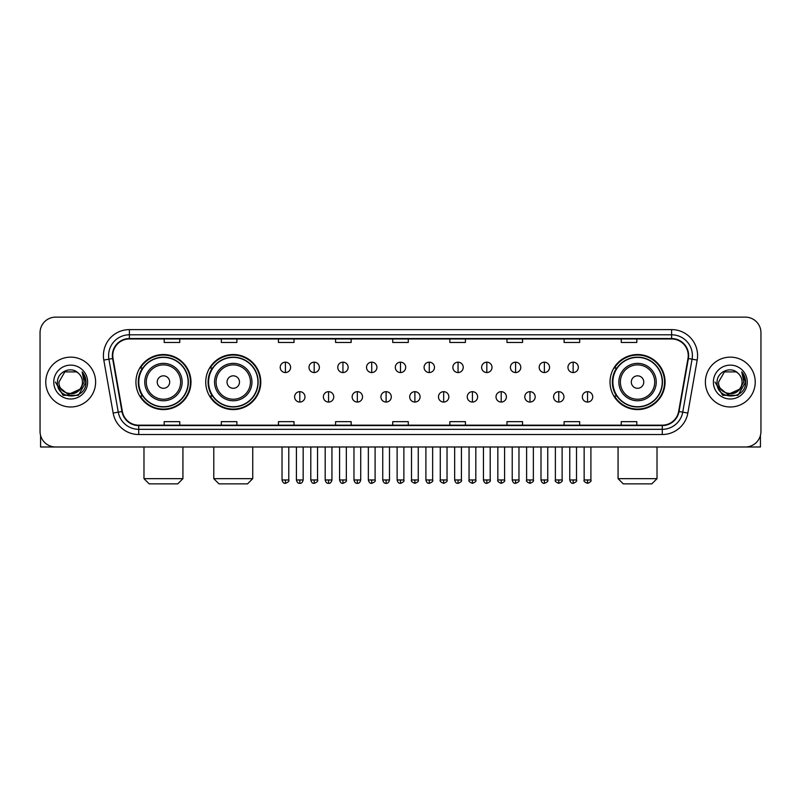 <?xml version="1.0" encoding="UTF-8"?>
<svg xmlns="http://www.w3.org/2000/svg" width="801" height="801" viewBox="0 0 801 801"><rect width="100%" height="100%" fill="white"/><g stroke="black" fill="none" stroke-linecap="round" stroke-linejoin="round"><path stroke-width="1.2" d="M610.022 382.067A27.524 27.524 0 0 0 637.546 409.591A27.524 27.524 0 0 0 665.07 382.067A27.524 27.524 0 0 0 637.546 354.533A27.524 27.524 0 0 0 610.022 382.067M205.737 382.067A27.524 27.524 0 0 0 233.261 409.591A27.524 27.524 0 0 0 260.786 382.067A27.524 27.524 0 0 0 233.261 354.533A27.524 27.524 0 0 0 205.737 382.067M135.93 382.067A27.524 27.524 0 0 0 163.454 409.591A27.524 27.524 0 0 0 190.978 382.067A27.524 27.524 0 0 0 163.454 354.533A27.524 27.524 0 0 0 135.93 382.067M142.528 396.084A25.191 25.191 0 0 1 142.528 368.039M212.335 396.084A25.191 25.191 0 0 1 212.335 368.039M616.62 396.084A25.191 25.191 0 0 1 616.62 368.039M40.05 332.725L40.05 431.399A15.579 15.579 0 0 0 55.629 446.988L745.371 446.988A15.579 15.579 0 0 0 760.95 431.399L760.95 332.725A15.579 15.579 0 0 0 745.371 317.136L55.629 317.136A15.579 15.579 0 0 0 40.05 332.725L40.05 431.399M45.767 382.067A24.931 24.931 0 0 0 70.698 406.988A24.931 24.931 0 0 0 95.619 382.067A24.931 24.931 0 0 0 70.698 357.136A24.931 24.931 0 0 0 45.767 382.067A24.931 24.931 0 0 0 70.698 406.988A24.931 24.931 0 0 0 95.619 382.067A24.931 24.931 0 0 0 70.698 357.136A24.931 24.931 0 0 0 45.767 382.067M705.381 382.067A24.931 24.931 0 0 0 730.302 406.988A24.931 24.931 0 0 0 755.233 382.067A24.931 24.931 0 0 0 730.302 357.136A24.931 24.931 0 0 0 705.381 382.067A24.931 24.931 0 0 0 730.302 406.988A24.931 24.931 0 0 0 755.233 382.067A24.931 24.931 0 0 0 730.302 357.136A24.931 24.931 0 0 0 705.381 382.067M112.761 355.574A16.621 16.621 0 0 1 129.382 338.953L671.618 338.953A16.621 16.621 0 0 1 687.989 358.458L678.647 411.434A16.621 16.621 0 0 1 662.277 425.171L138.723 425.171A16.621 16.621 0 0 1 122.353 411.434L113.011 358.458A16.621 16.621 0 0 1 112.761 355.574M112.35 355.574A17.031 17.031 0 0 0 112.611 358.528L121.952 411.504A17.031 17.031 0 0 0 138.723 425.581L662.277 425.581A17.031 17.031 0 0 0 679.048 411.504L688.389 358.528A17.031 17.031 0 0 0 671.618 338.543L129.382 338.543A17.031 17.031 0 0 0 112.35 355.574M103.81 360.08A25.972 25.972 0 0 1 129.382 329.601L671.618 329.601A25.972 25.972 0 0 1 697.19 360.08L687.849 413.056A25.972 25.972 0 0 1 662.277 434.522L138.723 434.522A25.972 25.972 0 0 1 113.151 413.056L103.81 360.08L108.926 359.178A20.776 20.776 0 0 1 129.382 334.798L671.618 334.798A20.776 20.776 0 0 1 692.074 359.178L682.732 412.155A20.776 20.776 0 0 1 662.277 429.326L138.723 429.326A20.776 20.776 0 0 1 118.268 412.155L108.926 359.178A20.776 20.776 0 0 1 108.606 355.574M745.371 317.136L55.629 317.136M55.629 446.988L745.371 446.988M760.95 431.399L760.95 332.725M679.048 411.504L682.732 412.155L692.074 359.178L697.19 360.08M392.71 338.953L392.71 342.468L408.29 342.468L408.29 338.953M335.579 338.953L335.579 342.468L351.158 342.468L351.158 338.953M278.448 338.953L278.448 342.468L294.027 342.468L294.027 338.953M221.316 338.953L221.316 342.468L236.896 342.468L236.896 338.953M164.185 338.953L164.185 342.468L179.764 342.468L179.764 338.953M449.842 338.953L449.842 342.468L465.421 342.468L465.421 338.953M506.973 338.953L506.973 342.468L522.552 342.468L522.552 338.953M564.104 338.953L564.104 342.468L579.684 342.468L579.684 338.953M621.236 338.953L621.236 342.468L636.815 342.468L636.815 338.953M408.29 425.171L408.29 421.656L392.71 421.656L392.71 425.171M351.158 425.171L351.158 421.656L335.579 421.656L335.579 425.171M294.027 425.171L294.027 421.656L278.448 421.656L278.448 425.171M236.896 425.171L236.896 421.656L221.316 421.656L221.316 425.171M179.764 425.171L179.764 421.656L164.185 421.656L164.185 425.171M465.421 425.171L465.421 421.656L449.842 421.656L449.842 425.171M522.552 425.171L522.552 421.656L506.973 421.656L506.973 425.171M579.684 425.171L579.684 421.656L564.104 421.656L564.104 425.171M636.815 425.171L636.815 421.656L621.236 421.656L621.236 425.171M79.689 389.606C73.462 398.027 58.343 392.64 58.954 382.067C58.233 397.206 83.154 397.206 82.433 382.067C83.154 397.206 58.233 397.206 58.954 382.067L64.821 371.894L76.566 371.894L78.388 373.196C71.179 365.646 57.312 371.864 57.442 382.067C56.12 400.18 85.497 400.66 85.977 382.938L85.997 382.067C85.957 378.212 84.676 374.828 82.163 371.914L84.185 382.067L79.689 389.606A11.735 11.735 0 0 0 82.433 382.067C83.154 397.206 58.233 397.206 58.954 382.067L64.821 371.894M82.433 382.067A11.735 11.735 0 0 0 78.388 373.196M80.44 388.976L68.195 394.533L57.802 385.872M53.757 382.067A16.931 16.931 0 0 0 70.698 398.998A16.931 16.931 0 0 0 87.629 382.067A16.931 16.931 0 0 0 70.698 365.126A16.931 16.931 0 0 0 53.757 382.067M82.163 371.914L85.997 382.508L85.286 377.421L85.997 382.508L85.286 377.421L85.997 382.508L82.273 372.044L85.997 382.508L82.273 372.044L85.997 382.067L78.348 395.324L63.039 395.324L55.389 382.067M82.273 372.044L85.997 382.518M40.571 435.394L40.571 446.988L100.816 446.988M177.742 483.864L149.176 483.864L143.98 478.668L182.928 478.668L177.742 483.864M169.692 382.067A6.228 6.228 0 0 0 163.454 375.829A6.228 6.228 0 0 0 157.226 382.067A6.228 6.228 0 0 0 163.454 388.295A6.228 6.228 0 0 0 169.692 382.067M182.157 382.067A18.693 18.693 0 0 0 163.454 363.364A18.693 18.693 0 0 0 144.761 382.067A18.693 18.693 0 0 0 163.454 400.76A18.693 18.693 0 0 0 182.157 382.067A18.693 18.693 0 0 1 163.454 400.76A18.693 18.693 0 0 1 144.761 382.067M188.125 382.067A24.671 24.671 0 0 0 163.454 357.396A24.671 24.671 0 0 0 138.783 382.067A24.671 24.671 0 0 0 163.454 406.728A24.671 24.671 0 0 0 188.125 382.067M190.458 382.067A27.004 27.004 0 0 1 140.375 396.084L142.878 396.084A24.901 24.901 0 0 0 179.935 400.73A24.901 24.901 0 0 0 179.935 363.394A24.901 24.901 0 0 0 142.878 368.039L140.375 368.039A27.004 27.004 0 0 1 190.458 382.067M247.539 483.864L218.973 483.864L213.787 478.668L252.736 478.668L247.539 483.864M239.489 382.067A6.228 6.228 0 0 0 233.261 375.829A6.228 6.228 0 0 0 227.023 382.067A6.228 6.228 0 0 0 233.261 388.295A6.228 6.228 0 0 0 239.489 382.067M251.955 382.067A18.693 18.693 0 0 0 233.261 363.364A18.693 18.693 0 0 0 214.558 382.067A18.693 18.693 0 0 0 233.261 400.76A18.693 18.693 0 0 0 251.955 382.067A18.693 18.693 0 0 1 233.261 400.76A18.693 18.693 0 0 1 214.558 382.067M257.932 382.067A24.671 24.671 0 0 0 233.261 357.396A24.671 24.671 0 0 0 208.59 382.067A24.671 24.671 0 0 0 233.261 406.728A24.671 24.671 0 0 0 257.932 382.067M260.265 382.067A27.004 27.004 0 0 1 210.182 396.084L212.676 396.084A24.901 24.901 0 0 0 249.732 400.73A24.901 24.901 0 0 0 249.732 363.394A24.901 24.901 0 0 0 212.676 368.039L210.182 368.039A27.004 27.004 0 0 1 260.265 382.067M651.824 483.864L623.258 483.864L618.072 478.668L657.02 478.668L651.824 483.864M643.774 382.067A6.228 6.228 0 0 0 637.546 375.829A6.228 6.228 0 0 0 631.308 382.067A6.228 6.228 0 0 0 637.546 388.295A6.228 6.228 0 0 0 643.774 382.067M656.239 382.067A18.693 18.693 0 0 0 637.546 363.364A18.693 18.693 0 0 0 618.843 382.067A18.693 18.693 0 0 0 637.546 400.76A18.693 18.693 0 0 0 656.239 382.067A18.693 18.693 0 0 1 637.546 400.76A18.693 18.693 0 0 1 618.843 382.067M662.217 382.067A24.671 24.671 0 0 0 637.546 357.396A24.671 24.671 0 0 0 612.875 382.067A24.671 24.671 0 0 0 637.546 406.728A24.671 24.671 0 0 0 662.217 382.067M664.55 382.067A27.004 27.004 0 0 1 614.467 396.084L616.97 396.084A24.901 24.901 0 0 0 654.027 400.73A24.901 24.901 0 0 0 654.027 363.394A24.901 24.901 0 0 0 616.97 368.039L614.467 368.039A27.004 27.004 0 0 1 664.55 382.067M285.406 362.172A5.196 5.196 0 0 0 280.21 367.359A5.196 5.196 0 0 0 285.406 372.555A5.196 5.196 0 0 0 290.603 367.359A5.196 5.196 0 0 0 285.406 362.172L285.406 372.555A5.196 5.196 0 0 0 290.603 367.359A5.196 5.196 0 0 0 285.406 362.172M314.182 362.172A5.196 5.196 0 0 0 308.986 367.359A5.196 5.196 0 0 0 314.182 372.555A5.196 5.196 0 0 0 319.369 367.359A5.196 5.196 0 0 0 314.182 362.172L314.182 372.555A5.196 5.196 0 0 0 319.369 367.359A5.196 5.196 0 0 0 314.182 362.172M342.948 362.172A5.196 5.196 0 0 0 337.762 367.359A5.196 5.196 0 0 0 342.948 372.555A5.196 5.196 0 0 0 348.145 367.359A5.196 5.196 0 0 0 342.948 362.172L342.948 372.555A5.196 5.196 0 0 0 348.145 367.359A5.196 5.196 0 0 0 342.948 362.172M371.724 362.172A5.196 5.196 0 0 0 366.528 367.359A5.196 5.196 0 0 0 371.724 372.555A5.196 5.196 0 0 0 376.921 367.359A5.196 5.196 0 0 0 371.724 362.172L371.724 372.555A5.196 5.196 0 0 0 376.921 367.359A5.196 5.196 0 0 0 371.724 362.172M400.5 362.172A5.196 5.196 0 0 0 395.304 367.359A5.196 5.196 0 0 0 400.5 372.555A5.196 5.196 0 0 0 405.696 367.359A5.196 5.196 0 0 0 400.5 362.172L400.5 372.555A5.196 5.196 0 0 0 405.696 367.359A5.196 5.196 0 0 0 400.5 362.172M429.276 362.172A5.196 5.196 0 0 0 424.079 367.359A5.196 5.196 0 0 0 429.276 372.555A5.196 5.196 0 0 0 434.472 367.359A5.196 5.196 0 0 0 429.276 362.172L429.276 372.555A5.196 5.196 0 0 0 434.472 367.359A5.196 5.196 0 0 0 429.276 362.172M458.052 362.172A5.196 5.196 0 0 0 452.855 367.359A5.196 5.196 0 0 0 458.052 372.555A5.196 5.196 0 0 0 463.238 367.359A5.196 5.196 0 0 0 458.052 362.172L458.052 372.555A5.196 5.196 0 0 0 463.238 367.359A5.196 5.196 0 0 0 458.052 362.172M486.818 362.172A5.196 5.196 0 0 0 481.631 367.359A5.196 5.196 0 0 0 486.818 372.555A5.196 5.196 0 0 0 492.014 367.359A5.196 5.196 0 0 0 486.818 362.172L486.818 372.555A5.196 5.196 0 0 0 492.014 367.359A5.196 5.196 0 0 0 486.818 362.172M515.594 362.172A5.196 5.196 0 0 0 510.397 367.359A5.196 5.196 0 0 0 515.594 372.555A5.196 5.196 0 0 0 520.79 367.359A5.196 5.196 0 0 0 515.594 362.172L515.594 372.555A5.196 5.196 0 0 0 520.79 367.359A5.196 5.196 0 0 0 515.594 362.172M544.37 362.172A5.196 5.196 0 0 0 539.173 367.359A5.196 5.196 0 0 0 544.37 372.555A5.196 5.196 0 0 0 549.566 367.359A5.196 5.196 0 0 0 544.37 362.172L544.37 372.555A5.196 5.196 0 0 0 549.566 367.359A5.196 5.196 0 0 0 544.37 362.172M573.146 362.172A5.196 5.196 0 0 0 567.949 367.359A5.196 5.196 0 0 0 573.146 372.555A5.196 5.196 0 0 0 578.332 367.359A5.196 5.196 0 0 0 573.146 362.172L573.146 372.555A5.196 5.196 0 0 0 578.332 367.359A5.196 5.196 0 0 0 573.146 362.172M299.794 391.669A5.196 5.196 0 0 0 294.598 396.865A5.196 5.196 0 0 0 299.794 402.062A5.196 5.196 0 0 0 304.991 396.865A5.196 5.196 0 0 0 299.794 391.669L299.794 402.062A5.196 5.196 0 0 0 304.991 396.865A5.196 5.196 0 0 0 299.794 391.669M328.57 391.669A5.196 5.196 0 0 0 323.374 396.865A5.196 5.196 0 0 0 328.57 402.062A5.196 5.196 0 0 0 333.757 396.865A5.196 5.196 0 0 0 328.57 391.669L328.57 402.062A5.196 5.196 0 0 0 333.757 396.865A5.196 5.196 0 0 0 328.57 391.669M357.336 391.669A5.196 5.196 0 0 0 352.15 396.865A5.196 5.196 0 0 0 357.336 402.062A5.196 5.196 0 0 0 362.533 396.865A5.196 5.196 0 0 0 357.336 391.669L357.336 402.062A5.196 5.196 0 0 0 362.533 396.865A5.196 5.196 0 0 0 357.336 391.669M386.112 391.669A5.196 5.196 0 0 0 380.916 396.865A5.196 5.196 0 0 0 386.112 402.062A5.196 5.196 0 0 0 391.309 396.865A5.196 5.196 0 0 0 386.112 391.669L386.112 402.062A5.196 5.196 0 0 0 391.309 396.865A5.196 5.196 0 0 0 386.112 391.669M414.888 391.669A5.196 5.196 0 0 0 409.691 396.865A5.196 5.196 0 0 0 414.888 402.062A5.196 5.196 0 0 0 420.084 396.865A5.196 5.196 0 0 0 414.888 391.669L414.888 402.062A5.196 5.196 0 0 0 420.084 396.865A5.196 5.196 0 0 0 414.888 391.669M443.664 391.669A5.196 5.196 0 0 0 438.467 396.865A5.196 5.196 0 0 0 443.664 402.062A5.196 5.196 0 0 0 448.85 396.865A5.196 5.196 0 0 0 443.664 391.669L443.664 402.062A5.196 5.196 0 0 0 448.85 396.865A5.196 5.196 0 0 0 443.664 391.669M472.43 391.669A5.196 5.196 0 0 0 467.243 396.865A5.196 5.196 0 0 0 472.43 402.062A5.196 5.196 0 0 0 477.626 396.865A5.196 5.196 0 0 0 472.43 391.669L472.43 402.062A5.196 5.196 0 0 0 477.626 396.865A5.196 5.196 0 0 0 472.43 391.669M501.206 391.669A5.196 5.196 0 0 0 496.009 396.865A5.196 5.196 0 0 0 501.206 402.062A5.196 5.196 0 0 0 506.402 396.865A5.196 5.196 0 0 0 501.206 391.669L501.206 402.062A5.196 5.196 0 0 0 506.402 396.865A5.196 5.196 0 0 0 501.206 391.669M529.982 391.669A5.196 5.196 0 0 0 524.785 396.865A5.196 5.196 0 0 0 529.982 402.062A5.196 5.196 0 0 0 535.178 396.865A5.196 5.196 0 0 0 529.982 391.669L529.982 402.062A5.196 5.196 0 0 0 535.178 396.865A5.196 5.196 0 0 0 529.982 391.669M558.758 391.669A5.196 5.196 0 0 0 553.561 396.865A5.196 5.196 0 0 0 558.758 402.062A5.196 5.196 0 0 0 563.944 396.865A5.196 5.196 0 0 0 558.758 391.669L558.758 402.062A5.196 5.196 0 0 0 563.944 396.865A5.196 5.196 0 0 0 558.758 391.669M587.533 391.669A5.196 5.196 0 0 0 582.337 396.865A5.196 5.196 0 0 0 587.533 402.062A5.196 5.196 0 0 0 592.72 396.865A5.196 5.196 0 0 0 587.533 391.669L587.533 402.062A5.196 5.196 0 0 0 592.72 396.865A5.196 5.196 0 0 0 587.533 391.669M760.429 435.394L760.429 446.988L700.184 446.988M742.046 382.067C742.767 397.206 717.846 397.206 718.567 382.067L724.434 371.894L736.179 371.894L737.991 373.196C730.792 365.646 716.925 371.864 717.055 382.067C715.734 400.18 745.11 400.66 745.591 382.938L745.611 382.067C745.571 378.212 744.289 374.828 741.776 371.914L743.799 382.067L739.303 389.606A11.735 11.735 0 0 0 742.046 382.067C742.767 397.206 717.846 397.206 718.567 382.067C717.846 397.206 742.767 397.206 742.046 382.067A11.735 11.735 0 0 0 737.991 373.196M739.303 389.606C733.075 398.027 717.956 392.64 718.567 382.067M740.054 388.976L727.809 394.533L717.416 385.872M713.371 382.067A16.931 16.931 0 0 0 730.302 398.998A16.931 16.931 0 0 0 747.243 382.067A16.931 16.931 0 0 0 730.302 365.126A16.931 16.931 0 0 0 713.371 382.067M741.776 371.914L745.611 382.508L744.9 377.421L745.611 382.508L744.9 377.421L745.611 382.508L741.886 372.044L745.611 382.508L741.886 372.044L745.611 382.067L737.961 395.324L722.652 395.324L715.003 382.067M741.886 372.044L745.611 382.518M671.618 329.601L671.618 338.543M108.926 359.178L112.611 358.528M138.723 434.522L138.723 425.581M662.277 425.581L662.277 434.522M113.151 413.056L121.952 411.504M688.389 358.528L692.074 359.178M129.382 329.601L129.382 338.543M682.732 412.155L687.849 413.056M180.636 382.067A17.181 17.181 0 0 0 163.454 364.886A17.181 17.181 0 0 0 146.283 382.067A17.181 17.181 0 0 0 163.454 399.238A17.181 17.181 0 0 0 180.636 382.067M250.433 382.067A17.181 17.181 0 0 0 233.261 364.886A17.181 17.181 0 0 0 216.08 382.067A17.181 17.181 0 0 0 233.261 399.238A17.181 17.181 0 0 0 250.433 382.067M654.717 382.067A17.181 17.181 0 0 0 637.546 364.886A17.181 17.181 0 0 0 620.364 382.067A17.181 17.181 0 0 0 637.546 399.238A17.181 17.181 0 0 0 654.717 382.067M285.406 479.969L282.032 479.969C282.623 482.372 283.744 483.494 285.406 483.343L285.406 479.969L288.781 479.969L288.781 446.988M314.182 479.969L310.798 479.969C311.389 482.372 312.52 483.494 314.182 483.343L314.182 479.969L317.556 479.969L317.556 446.988M342.948 479.969L339.574 479.969C340.165 482.372 341.296 483.494 342.948 483.343L342.948 479.969L346.332 479.969L346.332 446.988M371.724 479.969L368.35 479.969C368.941 482.372 370.062 483.494 371.724 483.343L371.724 479.969L375.098 479.969L375.098 446.988M400.5 479.969L397.126 479.969C397.717 482.372 398.838 483.494 400.5 483.343L400.5 479.969L403.874 479.969L403.874 446.988M429.276 479.969L425.902 479.969C426.482 482.372 427.614 483.494 429.276 483.343L429.276 479.969L432.65 479.969L432.65 446.988M458.052 479.969L454.668 479.969C455.258 482.372 456.39 483.494 458.052 483.343L458.052 479.969L461.426 479.969L461.426 446.988M486.818 479.969L483.444 479.969C484.034 482.372 485.156 483.494 486.818 483.343L486.818 479.969L490.202 479.969L490.202 446.988M515.594 479.969L512.219 479.969C512.81 482.372 513.932 483.494 515.594 483.343L515.594 479.969L518.968 479.969L518.968 446.988M544.37 479.969L540.995 479.969C541.586 482.372 542.708 483.494 544.37 483.343L544.37 479.969L547.744 479.969L547.744 446.988M573.146 479.969L569.761 479.969C570.352 482.372 571.483 483.494 573.146 483.343L573.146 479.969L576.52 479.969L576.52 446.988M299.794 479.969L296.42 479.969C297.001 482.372 298.132 483.494 299.794 483.343L299.794 479.969L303.168 479.969L303.168 446.988M328.57 479.969L325.186 479.969C325.777 482.372 326.908 483.494 328.57 483.343L328.57 479.969L331.944 479.969L331.944 446.988M357.336 479.969L353.962 479.969C354.553 482.372 355.674 483.494 357.336 483.343L357.336 479.969L360.72 479.969L360.72 446.988M386.112 479.969L382.738 479.969C383.329 482.372 384.45 483.494 386.112 483.343L386.112 479.969L389.486 479.969L389.486 446.988M414.888 479.969L411.514 479.969C410.823 481.041 411.954 482.172 414.888 483.343L414.888 479.969L418.262 479.969L418.262 446.988M443.664 479.969L440.28 479.969C439.599 481.041 440.72 482.172 443.664 483.343L443.664 479.969L447.038 479.969L447.038 446.988M472.43 479.969L469.056 479.969C468.375 481.041 469.496 482.172 472.43 483.343L472.43 479.969L475.814 479.969L475.814 446.988M501.206 479.969L497.832 479.969C497.151 481.041 498.272 482.172 501.206 483.343L501.206 479.969L504.58 479.969L504.58 446.988M529.982 479.969L526.607 479.969C525.917 481.041 527.048 482.172 529.982 483.343L529.982 479.969L533.356 479.969L533.356 446.988M558.758 479.969L555.383 479.969C554.692 481.041 555.824 482.172 558.758 483.343L558.758 479.969L562.132 479.969L562.132 446.988M587.533 479.969L584.149 479.969C583.468 481.041 584.59 482.172 587.533 483.343L587.533 479.969L590.908 479.969L590.908 446.988M182.928 446.988L182.928 478.668M143.98 446.988L143.98 478.668M252.736 446.988L252.736 478.668M213.787 446.988L213.787 478.668M657.02 446.988L657.02 478.668M618.072 446.988L618.072 478.668M282.032 479.969L282.032 446.988M288.781 479.969C289.461 481.041 288.34 482.172 285.406 483.343M310.798 479.969L310.798 446.988M317.556 479.969C318.237 481.041 317.116 482.172 314.182 483.343M339.574 479.969L339.574 446.988M346.332 479.969C347.013 481.041 345.892 482.172 342.948 483.343M368.35 479.969L368.35 446.988M375.098 479.969C375.789 481.041 374.658 482.172 371.724 483.343M397.126 479.969L397.126 446.988M403.874 479.969C404.565 481.041 403.434 482.172 400.5 483.343M425.902 479.969L425.902 446.988M432.65 479.969C433.331 481.041 432.21 482.172 429.276 483.343M454.668 479.969L454.668 446.988M461.426 479.969C462.107 481.041 460.986 482.172 458.052 483.343M483.444 479.969L483.444 446.988M490.202 479.969C490.883 481.041 489.761 482.172 486.818 483.343M512.219 479.969L512.219 446.988M518.968 479.969C519.659 481.041 518.527 482.172 515.594 483.343M540.995 479.969L540.995 446.988M547.744 479.969C548.425 481.041 547.303 482.172 544.37 483.343M569.761 479.969L569.761 446.988M576.52 479.969C577.201 481.041 576.079 482.172 573.146 483.343M296.42 479.969L296.42 446.988M303.168 479.969C302.578 482.372 301.456 483.494 299.794 483.343M325.186 479.969L325.186 446.988M331.944 479.969C331.354 482.372 330.222 483.494 328.57 483.343M353.962 479.969L353.962 446.988M360.72 479.969C360.13 482.372 358.998 483.494 357.336 483.343M382.738 479.969L382.738 446.988M389.486 479.969C388.896 482.372 387.774 483.494 386.112 483.343M411.514 479.969L411.514 446.988M418.262 479.969C418.943 481.041 417.822 482.172 414.888 483.343M440.28 479.969L440.28 446.988M447.038 479.969C447.719 481.041 446.598 482.172 443.664 483.343M469.056 479.969L469.056 446.988M475.814 479.969C476.495 481.041 475.373 482.172 472.43 483.343M497.832 479.969L497.832 446.988M504.58 479.969C505.271 481.041 504.139 482.172 501.206 483.343M526.607 479.969L526.607 446.988M533.356 479.969C534.047 481.041 532.915 482.172 529.982 483.343M555.383 479.969L555.383 446.988M562.132 479.969C562.813 481.041 561.691 482.172 558.758 483.343M584.149 479.969L584.149 446.988M590.908 479.969C591.589 481.041 590.467 482.172 587.533 483.343"/></g></svg>
